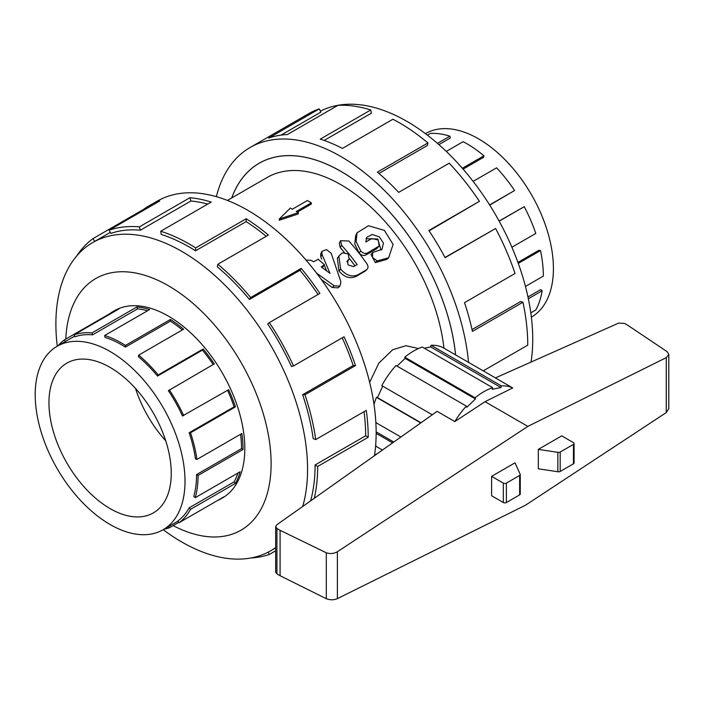 <?xml version="1.0" encoding="UTF-8"?>
<svg xmlns="http://www.w3.org/2000/svg" width="704" height="704" viewBox="0 0 704 704"><rect width="100%" height="100%" fill="white"/><g stroke="black" fill="none" stroke-linecap="round" stroke-linejoin="round"><path stroke-width="1.06" d="M316.501 273.011L334.154 285.798L339.9 286.202L340.93 281.882L331.188 253.282L326.55 249.612L321.922 251.363L322.027 254.478L329.991 273.363L321.235 266.878L324.438 264.704L318.129 259.23L313.702 261.791L311.3 260.366L305.958 259.996M339.9 286.202L337.999 287.839L332.297 287.522L321.297 279.47M321.754 259.169L320.76 256.96L320.69 253.942L321.922 251.363M326.594 270.785L324.254 264.986M324.438 264.704L322.309 267.652M364.522 271.577L366.423 269.905C368.289 268.488 368.491 266.517 367.03 263.991A151.413 87.419 -120 0 0 348.911 241.014L340.525 240.733L341.59 245.238A151.413 87.419 60 0 1 357.139 264.59L353.575 266.649L348.454 265.038A151.413 87.419 -120 0 0 347.732 264.079L348.031 260.119L349.193 259.195L348.234 253.968L342.619 252.824L341.66 253.387L338.87 256.027L340.604 268.928A151.413 87.419 60 0 1 340.78 269.157C346.157 275.458 351.886 277.332 357.975 274.78L366.898 269.562L365.015 271.225L356.074 276.452C350.002 279.03 344.344 277.262 339.108 271.146A147.092 84.92 -120 0 0 338.941 270.926L337.366 258.377L338.87 256.027M347.442 260.638L347.072 261.36M349.193 259.195L346.984 261.862M344.362 252.375A147.092 84.92 -120 0 0 340.287 247.676L339.293 243.311L340.525 240.733M354.939 265.857A147.092 84.92 -120 0 0 349.51 258.685M367.541 252.956L379.174 246.004L378.233 239.95L371.809 238.568L365.869 241.991L366.634 237.45L372.099 234.485L379.271 236.808L383.451 243.1L381.99 249.313L372.698 252.49L372.53 257.514L377.203 260.902L388.634 257.77L393.105 244.42L384.393 230.393L368.474 225.729L357.034 232.83L356.118 241.569L360.686 250.923C362.859 253.299 365.138 253.977 367.541 252.956L365.878 254.962C363.484 255.983 361.231 255.35 359.119 253.044L354.754 244.006L355.714 235.488L357.034 232.83M379.174 246.004L376.605 248.767L365.878 254.962M381.058 250.149L377.766 238.999L366.054 238.735M388.634 257.77L386.778 259.38L375.338 262.636L370.973 254.461L372.698 252.49M455.567 354.869A163.39 94.336 -120 0 0 378.541 200.402A163.39 94.336 -120 0 0 259.178 163.275A163.39 94.336 -120 0 0 231.757 197.93M369.635 382.307L378.893 363.079L392.744 349.694L405.988 345.717L418.528 348.533M443.942 348.154A147.092 84.92 -120 0 0 374.123 210.17A147.092 84.92 -120 0 0 267.326 177.39L227.445 200.42M311.326 202.822L296.287 211.499L298.267 212.643L279.268 219.041L290.347 208.076L292.327 209.22L307.366 200.534L311.326 202.822L311.326 204.046L297.343 212.115M298.267 212.643L298.267 213.937L279.268 220.246L279.268 219.041M425.427 133.646L425.55 133.575A105.934 61.16 60 0 1 531.476 194.735A105.934 61.16 60 0 1 531.476 317.055L531.353 317.126M437.466 143.37L449.935 136.171L450.27 138.046L438.9 144.61M462.361 168.256L483.938 155.804L483.604 157.291L463.109 169.127M489.614 204.934L514.571 190.52L489.746 205.128M511.905 247.236L535.77 233.455A108.046 62.383 -120 0 0 524.225 206.694L499.11 221.038M525.457 286.431L543.338 276.109A108.046 62.383 -120 0 0 540.487 250.562L539.044 250.202L517.924 262.39M530.807 312.884L535.77 310.015A108.046 62.383 -120 0 0 542.177 290.752L540.707 289.599L527.965 296.956M540.487 250.562L518.285 263.384M524.225 206.694L499.171 221.153M514.571 190.52A108.046 62.383 -120 0 0 496.619 167.834L473.15 181.386M483.938 155.804A108.046 62.383 -120 0 0 463.126 141.68L446.292 151.404M449.935 136.171A108.046 62.383 -120 0 0 430.399 133.417L427.407 135.15M542.177 290.752L528.343 298.742M165.73 440.801A86.478 49.922 60 0 1 135.502 388.441M48.954 402.706A86.478 49.922 60 0 1 66.871 363.123A86.478 49.922 60 0 1 153.34 413.046A86.478 49.922 60 0 1 153.34 512.899A86.478 49.922 60 0 1 86.706 489.729A86.478 49.922 60 0 1 48.954 402.706M35.2 394.768A105.934 61.16 -120 0 0 81.435 501.371A105.934 61.16 -120 0 0 163.073 529.751A105.934 61.16 -120 0 0 163.073 407.431A105.934 61.16 -120 0 0 57.138 346.271A105.934 61.16 -120 0 0 35.2 394.768M237.926 473.035A105.934 61.16 -120 0 1 234.098 481.879L189.165 507.822A105.934 61.16 60 0 1 177.839 520.986L178.966 522.782L223.898 496.83A108.046 62.383 60 0 1 220.642 498.96A108.046 62.383 60 0 1 217.166 500.72M240.557 434.254A105.934 61.16 -120 0 1 241.516 448.633L196.583 474.575A105.934 61.16 60 0 1 193.785 496.382L195.228 497.684L240.161 471.742A108.046 62.383 60 0 1 235.453 483.402L190.511 509.353A108.046 62.383 60 0 1 178.966 522.782M227.577 390.324A105.934 61.16 -120 0 1 234.098 406.824L189.165 432.766A105.934 61.16 60 0 1 195.448 458.902L196.918 459.448L241.859 433.506A108.046 62.383 60 0 1 243.021 449.495L198.079 475.438A108.046 62.383 60 0 1 195.228 497.684M58.071 345.734A108.046 62.383 60 0 1 64.39 339.882L109.331 313.94A108.046 62.383 60 0 1 112.587 311.81A108.046 62.383 60 0 1 118.976 308.906L74.043 334.849A108.046 62.383 60 0 1 92.004 332.904L136.937 306.953A108.046 62.383 60 0 1 149.618 309.558L104.676 335.5A108.046 62.383 60 0 1 125.488 345.418L170.421 319.466A108.046 62.383 60 0 1 183.612 329.19L138.679 355.133A108.046 62.383 60 0 1 158.215 374.942L203.157 348.999A108.046 62.383 60 0 1 214.254 363.915L168.379 390.667A105.934 61.16 60 0 1 182.494 415.95L228.65 389.699A108.046 62.383 60 0 1 235.453 406.85L190.511 432.793A108.046 62.383 60 0 1 196.918 459.448M213.189 364.531A105.934 61.16 -120 0 0 202.435 350.108L203.157 348.999M138.679 355.133L138.345 356.629A105.934 61.16 60 0 1 157.502 376.05L202.435 350.108M182.362 329.912A105.934 61.16 -120 0 0 170.35 321.156L170.421 319.466M104.676 335.5L105.01 337.383A105.934 61.16 60 0 1 125.409 347.098L170.35 321.156M147.567 310.737A105.934 61.16 -120 0 0 137.518 308.889L136.937 306.953M74.043 334.849L74.976 336.741A105.934 61.16 60 0 1 92.585 334.831L137.518 308.889M178.71 522.377L169.312 527.806A108.046 62.383 60 0 1 163.997 529.214M169.312 389.858A108.046 62.383 60 0 1 183.709 415.642M320.426 111.17A177.962 102.749 60 0 1 465.96 172.471A177.962 102.749 60 0 1 531.045 362.067M483.252 370.85L527.754 345.154A181.597 104.843 -120 0 0 522.958 302.218L472.419 331.399A181.597 104.843 -120 0 0 464.499 302.658L515.038 273.478A181.597 104.843 -120 0 0 495.625 228.492L445.086 257.673A181.597 104.843 -120 0 0 428.868 230.49L479.415 201.318A181.597 104.843 -120 0 0 449.231 163.187L398.684 192.359A181.597 104.843 -120 0 0 377.379 172.137L427.926 142.956A181.597 104.843 -120 0 0 392.946 119.231L342.408 148.412A181.597 104.843 -120 0 0 320.241 139.146L370.779 109.965A181.597 104.843 -120 0 0 337.938 105.345L287.399 134.526A181.597 104.843 -120 0 0 268.752 138.046L319.29 108.874A181.597 104.843 -120 0 0 308.554 113.749L250.078 147.514A181.597 104.843 60 0 1 383.478 189.499A181.597 104.843 60 0 1 468.521 362.349M216.357 196.654A181.597 104.843 60 0 1 250.078 147.514M231.704 197.956A163.434 94.362 60 0 1 259.16 163.24A163.434 94.362 60 0 1 378.558 200.376A163.434 94.362 60 0 1 455.594 354.886M319.29 108.874L320.892 112.112L281.019 135.133M370.779 109.965L371.351 113.186L324.139 140.439M427.926 142.956L427.354 145.517L378.946 173.466M479.415 201.318L429.097 230.833M495.625 228.492L444.981 257.47M522.958 302.218L520.485 301.602L472.023 329.578M220.88 498.819A108.09 62.41 -120 0 0 222.429 497.974A108.09 62.41 -120 0 0 222.429 373.164A108.09 62.41 -120 0 0 114.338 310.754A108.09 62.41 -120 0 0 112.825 311.67M302.72 506.466A177.962 102.749 -120 0 0 245.555 308.282A177.962 102.749 -120 0 0 92.743 242.537A177.962 102.749 -120 0 0 55.889 324.007A177.962 102.749 -120 0 0 57.262 346.201M163.187 529.681A177.962 102.749 -120 0 0 270.706 550.783A177.962 102.749 -120 0 0 275.66 547.589M173.131 525.598A145.279 83.873 -120 0 0 271.102 462.026A145.279 83.873 -120 0 0 170.298 286.871A145.279 83.873 -120 0 0 65.789 339.073M76.683 256.01A181.597 104.843 60 0 1 92.99 238.612L143.528 209.431A181.597 104.843 60 0 1 149.01 205.858A181.597 104.843 60 0 1 159.746 200.983L109.208 230.164A181.597 104.843 60 0 1 139.392 226.882L189.93 197.701A181.597 104.843 60 0 1 211.235 202.074L160.697 231.255A181.597 104.843 60 0 1 195.668 247.914L246.206 218.733A181.597 104.843 60 0 1 268.382 235.066L217.844 264.246A181.597 104.843 60 0 1 250.677 297.546L301.215 268.365A181.597 104.843 60 0 1 319.871 293.427L269.324 322.608A181.597 104.843 60 0 1 293.524 365.948L344.062 336.767A181.597 104.843 60 0 1 355.494 365.587L304.955 394.768A181.597 104.843 60 0 1 315.726 439.569L366.265 410.388A181.597 104.843 60 0 1 368.21 437.263L317.671 466.444A181.597 104.843 60 0 1 314.301 498.274M275.66 550.801L269.324 554.453A181.597 104.843 60 0 1 251.011 557.964M374.458 455.699A181.597 104.843 -120 0 0 306.346 260.454A181.597 104.843 -120 0 0 156.948 201.282L149.01 205.858M317.671 466.444L315.102 464.957A177.962 102.749 60 0 1 310.605 500.887M315.102 464.957L365.649 435.785A177.962 102.749 -120 0 0 364.038 411.673M304.955 394.768L302.641 394.715A177.962 102.749 60 0 1 313.192 438.627L315.726 439.569M302.641 394.715L353.188 365.543A177.962 102.749 -120 0 0 342.223 337.832M269.324 322.608L267.722 323.998A177.962 102.749 60 0 1 291.438 366.476L293.524 365.948M318.041 294.483A177.962 102.749 -120 0 0 299.992 270.266L301.215 268.365M217.844 264.246L217.272 266.807A177.962 102.749 60 0 1 249.454 299.438L299.992 270.266M266.226 236.315A177.962 102.749 -120 0 0 246.083 221.619L246.206 218.733M160.697 231.255L161.269 234.476A177.962 102.749 60 0 1 195.536 250.8L246.083 221.619M207.724 204.098A177.962 102.749 -120 0 0 190.925 201.01L189.93 197.701M109.208 230.164L110.81 233.402A177.962 102.749 60 0 1 140.386 230.19L190.925 201.01M432.265 414.788L381.814 385.651A60.535 34.945 -60 0 1 396.035 365.517L466.347 406.111A60.535 34.945 120 0 0 454.81 421.573L485.038 401.685L512.714 387.939L495.378 377.925L618.702 323.074L624.571 323.435L627.854 325.336L667.234 351.745L668.8 354.473L666.266 357.65L527.842 426.395L337.383 551.734C333.925 553.714 330.229 554.066 326.304 552.781L280.086 530.314L276.927 528.493L275.66 526.654L276.742 524.85L437.114 411.356L454.81 421.573M397.047 366.098L405.152 358.389L404.756 357.201A60.535 34.945 -60 0 1 422.33 347.054L492.65 387.658A60.535 34.945 120 0 0 475.077 397.804L475.473 398.983L466.743 407.29L466.347 406.111M424.327 348.207L430.663 346.931L431.059 345.294A60.535 34.945 -60 0 1 443.81 348.084L495.449 377.898M382.466 450.032L376.42 446.538A60.535 34.945 -60 0 1 375.654 445.377M374 404.422A60.535 34.945 -60 0 1 376.42 397.338L377.458 397.61L382.73 386.188M275.66 526.654L275.66 572.185L276.927 573.883L280.086 575.705L326.304 598.717C330.229 600.134 333.925 600.107 337.383 598.646L525.492 505.226L666.266 412.588L668.8 408.707L668.8 354.473M485.038 401.685L527.842 426.395M538.314 449.381L561.722 435.864L573.443 442.631A2.165 1.25 180 0 1 574.077 443.511A2.165 1.25 180 0 1 573.443 444.391L560.19 452.047A2.165 1.25 180 0 1 557.858 452.32L538.314 449.381L538.314 468.794L557.858 471.733A2.165 1.25 0 0 0 560.19 471.46L573.443 463.813A2.165 1.25 0 0 0 574.077 462.933L574.077 443.511M557.858 452.32L557.858 471.733M491.603 476.344L491.603 495.757L503.325 502.524A2.165 1.25 0 0 0 506.387 502.524L519.631 494.877A2.165 1.25 0 0 0 520.265 493.997L520.265 474.575A2.165 1.25 180 0 1 519.631 475.464L506.387 483.111A2.165 1.25 180 0 1 503.325 483.111L491.603 476.344L515.011 462.827L520.115 474.118A2.165 1.25 180 0 1 520.265 474.575M326.304 598.717L326.304 552.781M280.086 575.705L280.086 530.314M392.612 442.851L376.147 433.347M420.754 422.937L376.42 397.338M375.866 422.594L400.849 437.017M421.01 422.752L377.458 397.61M512.714 387.939A60.535 34.945 120 0 0 501.371 385.889L500.975 387.526L492.254 389.294L492.65 387.658M404.756 357.201L475.077 397.804M475.473 398.983L405.152 358.389M431.059 345.294L501.371 385.889M500.975 387.526L430.663 346.931M393.765 442.033L376.147 431.869M94.732 241.393L92.99 238.612M143.95 210.1L143.528 209.431M140.386 230.19L139.392 226.882M195.536 250.8L195.668 247.914M249.454 299.438L250.677 297.546M353.188 365.543L355.494 365.587M365.649 435.785L368.21 437.263M269.324 554.453L268.189 552.156M189.165 507.822L190.511 509.353M168.678 526.513L169.312 527.806M64.39 339.882L65.41 341.502M92.004 332.904L92.585 334.831M125.488 345.418L125.409 347.098M158.215 374.942L157.502 376.05M189.165 432.766L190.511 432.793M196.583 474.575L198.079 475.438M234.098 406.824L235.453 406.85M241.516 448.633L243.021 449.495M234.098 481.879L235.453 483.402M332.297 287.522L334.154 285.798M320.76 256.96L322.027 254.478M322.221 267.582L323.55 265.549M347.01 261.686L348.348 259.934M338.941 270.926L340.604 268.928M339.108 271.146L340.78 269.157M356.074 276.452L357.975 274.78M340.287 247.676L341.59 245.238M376.605 248.767L378.268 246.77M375.338 262.636L377.203 260.902M359.119 253.044L360.686 250.923M573.443 444.391L573.443 463.813M560.19 452.047L560.19 471.46M503.325 502.524L503.325 483.111M506.387 502.524L506.387 483.111M519.631 494.877L519.631 475.464M666.266 412.588L666.266 357.65M337.383 598.646L337.383 551.734M276.927 573.883L276.927 528.493M261.061 162.193L259.178 163.275M378.004 453.191L374.537 455.189M74.677 336.142L57.138 346.271M177.954 521.162L163.073 529.751M115.887 309.91L112.587 311.81M223.934 497.059L220.642 498.96M270.706 550.783L275.66 547.923M92.743 242.537L110.308 232.399"/></g></svg>
